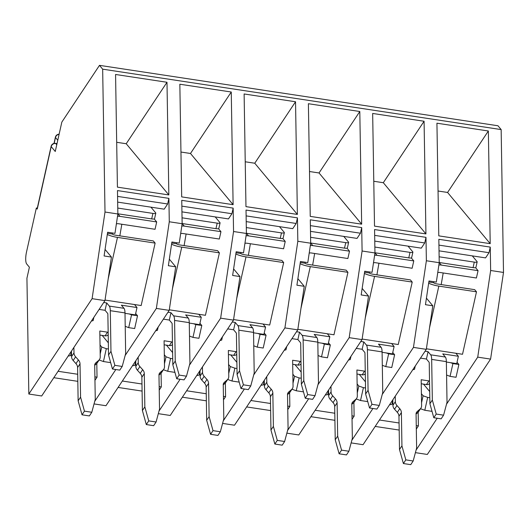<?xml version="1.0" encoding="UTF-8"?>
<svg xmlns="http://www.w3.org/2000/svg" width="530" height="530" viewBox="0 0 530 530"><rect width="100%" height="100%" fill="white"/><g stroke="black" fill="none" stroke-linecap="round" stroke-linejoin="round"><path stroke-width="0.79" d="M117.574 196.391L167.639 203.984L168.898 198.372L117.474 190.575L117.859 213.981L114.97 233.366L107.623 232.253L104.092 255.964L111.439 257.077L105.066 249.425M111.439 257.077L104.947 300.623L41.684 395.983L28.832 394.029L92.094 298.675L105.006 212.026L117.859 213.981M56.756 144.776L55.703 143.511A3.869 1.08 98.6 0 0 55.464 143.358A3.869 3.869 0 0 0 51.112 146.346L37.146 208.794A3.869 0.894 12.6 0 0 37.252 209.078L36.351 207.998L26.5 252.081A9.672 2.71 98.6 0 0 26.692 263.966L29.395 267.206L26.931 278.23L28.832 394.029M36.351 207.998L37.292 208.144M68.158 356.074L70.589 355.617L71.669 350.787M110.664 362.639L103.443 361.54L99.15 360.002M100.183 354.007L101.74 347.044L100.037 345.003M101.74 347.044L106.311 348.687L103.443 361.54M108.438 349.005L106.311 348.687M108.339 342.83L102.157 335.404M135.667 313.535L137.522 315.761L131.553 314.853L129.247 313.965M131.553 314.853L128.697 327.646L134.666 328.547L137.522 315.761M91.379 321.081L93.147 320.604L93.889 317.291M125.212 326.308L128.697 327.646M92.094 298.675L104.947 300.623M168.898 198.372L169.282 221.772L182.135 223.72L179.246 243.111L171.899 241.998L168.361 265.709L175.708 266.822L169.342 259.17M181.843 206.137L231.915 213.729L233.167 208.118L181.75 200.32L182.135 223.72M233.167 208.118L233.551 231.517L246.41 233.465L243.515 252.85L236.175 251.737L232.637 275.454L239.984 276.567L233.611 268.915M246.119 215.882L296.184 223.474L297.443 217.863L246.019 210.065L246.41 233.465M297.443 217.863L297.827 241.263L310.679 243.21L307.791 262.595L300.444 261.482L296.913 285.2L304.253 286.313L297.886 278.661M310.394 225.628L360.46 233.22L361.712 227.608L310.295 219.811L310.679 243.21M361.712 227.608L362.096 251.008L374.955 252.956L372.067 272.34L364.719 271.227L361.182 294.945L368.529 296.058L362.156 288.406M374.664 235.373L424.735 242.965L425.988 237.347L374.571 229.556L374.955 252.956M425.988 237.347L426.372 260.753L439.224 262.701L436.336 282.086L428.989 280.973L425.458 304.684L432.805 305.803L426.431 298.145M438.939 245.118L489.005 252.704L490.263 247.093L438.84 239.302L439.224 262.701M490.263 247.093L490.647 270.499L503.5 272.447L501.155 129.585L102.661 69.165L105.006 212.026M490.204 243.661L488.355 130.996L436.932 123.198L438.787 235.863L490.204 243.661L447.578 192.456L438.052 191.012M425.928 233.915L424.079 121.251L372.663 113.453L374.511 226.118L425.928 233.915L383.309 182.711L373.776 181.267M361.659 224.17L359.804 111.505L308.387 103.714L310.242 216.379L361.659 224.17L319.034 172.965L309.5 171.521M297.383 214.425L295.535 101.76L244.118 93.969L245.966 206.634L297.383 214.425L254.758 163.227L245.231 161.782M233.114 204.686L231.259 92.015L179.842 84.224L181.691 196.888L233.114 204.686L190.489 153.481L180.955 152.037M168.838 194.941L166.99 82.276L115.566 74.478L117.422 187.143L168.838 194.941L126.213 143.736L116.68 142.292M169.282 221.772L156.363 308.42L169.216 310.368L105.96 405.722L94.042 403.92M156.363 308.42L125.153 355.471M115.832 369.523L94.744 401.309M415.407 452.64L427.326 454.449L490.588 359.095L503.5 272.447M399.183 430.062L375.18 426.425M351.138 442.894L363.057 444.703L426.312 349.35L413.46 347.395L382.243 394.446M334.907 420.317L310.905 416.679M286.863 433.149L298.781 434.958L362.036 339.604L349.184 337.656L317.974 384.707M270.638 410.571L246.635 406.934M222.587 423.404L234.505 425.212L297.767 329.859L284.908 327.911L253.698 374.962M206.362 400.826L182.36 397.189M158.318 413.665L170.236 415.467L233.492 320.113L220.639 318.166L189.422 365.216M142.086 391.087L118.091 387.443M77.817 381.342L53.815 377.698M175.708 266.822L169.216 310.368M132.434 365.819L134.858 365.362L135.938 360.533M174.933 372.378L167.712 371.285L163.419 369.748M164.459 363.752L166.016 356.789L164.313 354.742M166.016 356.789L170.587 358.426L167.712 371.285M172.714 358.75L170.587 358.426M172.614 352.569L166.433 345.149M199.942 323.28L201.798 325.506L195.828 324.599L193.523 323.711M195.828 324.599L192.966 337.391L198.935 338.292L201.798 325.506M155.648 330.826L157.423 330.349L158.165 327.036M189.488 336.053L192.966 337.391M180.107 379.261L159.013 411.055M239.984 276.567L233.492 320.113M196.709 375.565L199.134 375.108L200.214 370.278M239.209 382.123L231.988 381.03L227.695 379.493M228.735 373.498L230.285 366.535L228.582 364.488M230.285 366.535L234.863 368.171L231.988 381.03M236.99 368.496L234.863 368.171M236.883 362.315L230.709 354.895M264.218 333.019L266.067 335.245L260.098 334.344L257.792 333.456M260.098 334.344L257.242 347.137L263.211 348.038L266.067 335.245M219.923 340.571L221.692 340.094L222.434 336.782M253.764 345.792L257.242 347.137M233.551 231.517L220.639 318.166M244.376 389.007L223.289 420.8M304.253 286.313L297.767 329.859M260.979 385.31L263.41 384.853L264.483 380.023M303.478 391.869L296.257 390.776L291.97 389.239M293.004 383.243L294.561 376.28L292.858 374.233M294.561 376.28L299.132 377.917L296.257 390.776M301.259 378.241L299.132 377.917M301.159 372.06L294.978 364.64M328.487 342.764L330.342 344.99L324.373 344.089L322.068 343.201M324.373 344.089L321.518 356.875L327.48 357.783L330.342 344.99M284.199 350.31L285.968 349.84L286.71 346.527M318.033 355.537L321.518 356.875M297.827 241.263L284.908 327.911M308.652 398.752L287.558 430.546M368.529 296.058L362.036 339.604M325.254 395.055L327.679 394.598L328.759 389.769M367.754 401.614L360.533 400.521L356.24 398.984M357.28 392.988L358.837 386.025L357.134 383.978M358.837 386.025L363.408 387.662L360.533 400.521M365.534 387.986L363.408 387.662M365.428 381.805L359.254 374.385M392.763 352.51L394.618 354.736L388.649 353.835L386.337 352.947M388.649 353.835L385.787 366.621L391.756 367.529L394.618 354.736M348.468 360.055L350.244 359.585L350.979 356.273M382.309 365.283L385.787 366.621M362.096 251.008L349.184 337.656M372.921 408.498L351.834 440.291M432.805 305.803L426.312 349.35M389.524 404.801L391.955 404.337L393.035 399.514M432.029 411.359L424.808 410.266L420.515 408.729M421.555 402.727L423.106 395.771L421.403 393.724M423.106 395.771L427.677 397.407L424.808 410.266M429.803 397.732L427.677 397.407M429.704 391.551L423.523 384.131M457.032 362.255L458.887 364.481L452.918 363.573L450.613 362.686M452.918 363.573L450.063 376.366L456.032 377.274L458.887 364.481M412.744 369.801L414.513 369.324L415.255 366.011M446.578 375.028L450.063 376.366M426.372 260.753L413.46 347.395M490.647 270.499L477.729 357.141L490.588 359.095M477.729 357.141L446.518 404.191M437.197 418.243L416.11 450.03M501.155 129.585L497.975 125.762L99.481 65.349L61.831 122.105L55.259 151.494L51.211 146.631A3.869 3.604 -39.8 0 1 55.703 143.511L57.002 143.709M99.481 65.349L102.661 69.165M416.315 429.055L418.395 425.915L416.255 425.59M399.063 422.98L379.44 420.005M418.395 425.915L418.17 412.208M439.032 250.836L485.566 257.891L489.005 252.704M488.355 130.996L447.578 192.456M352.039 419.309L354.126 416.169L351.986 415.845M334.794 413.234L315.165 410.26M354.126 416.169L353.901 402.462M374.756 241.097L421.29 248.146L424.735 242.965M424.079 121.251L383.309 182.711M287.77 409.564L289.85 406.424L287.71 406.099M270.519 403.489L250.889 400.514M289.85 406.424L289.625 392.723M310.487 231.352L357.021 238.407L360.46 233.22M359.804 111.505L319.034 172.965M223.494 399.819L225.581 396.678L223.435 396.354M206.249 393.75L186.62 390.769M225.581 396.678L225.356 382.978M246.211 221.606L292.745 228.662L296.184 223.474M295.535 101.76L254.758 163.227M159.219 390.073L161.305 386.933L159.166 386.608M141.974 384.005L122.344 381.024M161.305 386.933L161.08 373.233M181.942 211.861L228.47 218.916L231.915 213.729M231.259 92.015L190.489 153.481M94.949 380.335L97.03 377.188L94.89 376.863M77.698 374.259L58.075 371.285M97.03 377.188L96.805 363.487M117.667 202.115L164.201 209.171L167.639 203.984M166.99 82.276L126.213 143.736M429.903 403.727L432.334 400.057L436.23 414.062L433.798 417.726L429.903 403.727L429.234 363.076A1.934 0.543 -81.4 0 0 429.042 362.156L426.431 359.022L420.489 358.121M426.431 359.022L428.074 351.675L425.067 351.218M455.866 353.258L458.37 356.266L456.734 363.613L446.366 362.043M433.838 281.708L433.613 282.722L428.836 282M437.74 272.665A3.869 3.604 -39.8 0 1 439.708 272.44L476.41 278.005L478.053 270.658L441.351 265.093A11.607 10.812 140.2 0 0 438.886 265M426.392 348.793L462.524 354.272L476.49 291.818L438.84 286.114L429.525 327.792M458.37 356.266L442.762 353.901L445.372 357.034A9.672 2.71 98.6 0 1 446.359 361.632L431.672 359.406L432.334 400.057M431.672 359.406A9.672 2.71 -81.4 0 0 430.678 354.808L428.074 351.675M476.49 291.818L474.688 289.658L437.045 283.947A2.902 0.669 -167.4 0 1 433.613 282.722M428.657 283.206A10.64 2.465 12.6 0 0 438.84 286.114M475.562 267.67L478.053 270.658M429.532 380.951A3.869 3.18 -146.4 0 1 428.889 380.904L421.171 379.738L421.602 405.642A6.188 5.095 -146.4 0 1 420.88 408.173A6.188 5.095 -146.4 0 1 420.091 409.061L417.395 411.353A6.188 5.095 33.6 0 0 416.606 412.241A6.188 5.095 33.6 0 0 416.057 413.44L416.626 448.095L413.175 460.987L405.828 459.868L401.932 445.869L401.389 412.572L398.958 416.242L399.501 449.533L401.932 445.869M429.572 383.428A3.869 3.18 -146.4 0 1 426.451 384.575L421.244 383.78M420.88 408.173L418.448 411.837A6.188 5.095 -146.4 0 1 417.66 412.724L416.07 414.082M413.175 460.987L410.743 464.651L403.396 463.538L399.501 449.533M392.836 400.402L392.916 405.324A6.188 5.095 33.6 0 0 394.539 409.22L397.328 412.347A6.188 5.095 -146.4 0 1 398.958 416.242M395.254 396.162L395.347 401.66A6.188 5.095 33.6 0 0 396.977 405.556L399.759 408.676A6.188 5.095 -146.4 0 1 401.389 412.572M405.828 459.868L403.396 463.538M436.23 414.062L443.577 415.175L447.028 402.283L446.359 361.632M433.798 417.726L441.145 418.839L443.577 415.175M439.132 256.792L474.29 262.125A3.869 0.894 12.6 0 0 477.166 261.886A3.869 0.894 12.6 0 0 477.06 261.601L472.303 255.884M439.224 262.502L473.058 267.637A3.869 0.894 12.6 0 0 475.933 267.398L477.166 261.886M443.199 272.97L441.192 284.584M182.035 217.817L217.194 223.15A3.869 0.894 12.6 0 0 220.076 222.911A3.869 0.894 12.6 0 0 219.97 222.626L215.206 216.902M182.128 223.527L215.962 228.655A3.869 0.894 12.6 0 0 218.844 228.423L220.076 222.911M186.109 233.995L184.102 245.602M172.813 364.746L175.244 361.076L179.14 375.081L176.709 378.751L172.813 364.746L172.144 324.095A1.934 0.543 -81.4 0 0 171.945 323.174L169.335 320.047L163.399 319.146M169.335 320.047L170.978 312.7L167.977 312.243M198.776 314.283L201.281 317.291L199.638 324.638L189.276 323.068M176.748 242.727L176.523 243.747L171.746 243.018M180.65 233.684A3.869 3.604 -39.8 0 1 182.618 233.465L219.314 239.03L220.957 231.683L184.261 226.118A11.607 10.812 140.2 0 0 181.79 226.019M169.302 309.811L205.435 315.29L219.394 252.843L181.75 247.132L172.429 288.81M201.281 317.291L185.672 314.926L188.282 318.06A9.672 2.71 98.6 0 1 189.27 322.657L174.575 320.431L175.244 361.076M174.575 320.431A9.672 2.71 -81.4 0 0 173.588 315.827L170.978 312.7M219.394 252.843L217.598 250.683L179.948 244.973A2.902 0.669 -167.4 0 1 176.523 243.747M171.568 244.231A10.64 2.465 12.6 0 0 181.75 247.132M218.473 228.695L220.957 231.683M172.435 341.969A3.869 3.18 -146.4 0 1 171.793 341.93L164.081 340.757L164.505 366.661A6.188 5.095 -146.4 0 1 163.79 369.191A6.188 5.095 -146.4 0 1 163.001 370.079L160.298 372.371A6.188 5.095 33.6 0 0 159.51 373.259A6.188 5.095 33.6 0 0 158.967 374.458L159.537 409.12L156.085 422.006L148.738 420.893L144.842 406.888L144.292 373.597L141.861 377.261L142.411 410.558L144.842 406.888M172.475 344.447A3.869 3.18 -146.4 0 1 169.361 345.593L164.148 344.805M163.79 369.191L161.358 372.862A6.188 5.095 -146.4 0 1 160.57 373.749L158.974 375.101M156.085 422.006L153.647 425.676L146.306 424.563L142.411 410.558M135.74 361.427L135.819 366.349A6.188 5.095 33.6 0 0 137.449 370.245L140.238 373.365A6.188 5.095 -146.4 0 1 141.861 377.261M138.164 357.18L138.257 362.679A6.188 5.095 33.6 0 0 139.88 366.575L142.669 369.701A6.188 5.095 -146.4 0 1 144.292 373.597M148.738 420.893L146.306 424.563M179.14 375.081L186.487 376.194L189.939 363.308L189.27 322.657M176.709 378.751L184.049 379.864L186.487 376.194M117.766 208.071L152.925 213.404A3.869 0.894 12.6 0 0 155.8 213.166A3.869 0.894 12.6 0 0 155.694 212.881L150.937 207.157M117.859 213.782L151.693 218.91A3.869 0.894 12.6 0 0 154.568 218.678L155.8 213.166M121.834 224.25L119.826 235.857M108.537 355.001L110.969 351.337L114.864 365.336L112.433 369.006L108.537 355.001L107.868 314.35A1.934 0.543 -81.4 0 0 107.669 313.435L105.066 310.302L99.123 309.401M105.066 310.302L106.709 302.955L103.701 302.498M134.501 304.538L137.005 307.546L135.362 314.893L125.001 313.323M112.473 232.988L112.247 234.002L107.471 233.279M116.375 223.945A3.869 3.604 -39.8 0 1 118.342 223.72L155.045 229.285L156.688 221.938L119.985 216.373A11.607 10.812 140.2 0 0 117.521 216.273M105.026 300.066L141.159 305.545L155.124 243.098L117.474 237.387L108.16 279.065M137.005 307.546L121.397 305.181L124.007 308.314A9.672 2.71 98.6 0 1 124.994 312.912L110.306 310.686L110.969 351.337M110.306 310.686A9.672 2.71 -81.4 0 0 109.312 306.088L106.709 302.955M155.124 243.098L153.322 240.938L115.679 235.227A2.902 0.669 -167.4 0 1 112.247 234.002M107.292 234.485A10.64 2.465 12.6 0 0 117.474 237.387M154.197 218.95L156.688 221.938M108.166 332.231A3.869 3.18 -146.4 0 1 107.524 332.184L99.806 331.011L100.236 356.915A6.188 5.095 -146.4 0 1 99.514 359.446A6.188 5.095 -146.4 0 1 98.726 360.334L96.029 362.633A6.188 5.095 33.6 0 0 95.241 363.514A6.188 5.095 33.6 0 0 94.691 364.719L95.261 399.375L91.809 412.26L84.462 411.147L80.567 397.149L80.023 363.852L77.592 367.515L78.135 400.812L80.567 397.149M108.206 334.702A3.869 3.18 -146.4 0 1 105.086 335.848L99.872 335.059M99.514 359.446L97.083 363.116A6.188 5.095 -146.4 0 1 96.294 364.004L94.704 365.356M91.809 412.26L89.378 415.931L82.031 414.818L78.135 400.812M71.471 351.682L71.55 356.604A6.188 5.095 33.6 0 0 73.173 360.499L75.962 363.626A6.188 5.095 -146.4 0 1 77.592 367.515M73.889 347.435L73.981 352.94A6.188 5.095 33.6 0 0 75.605 356.829L78.394 359.956A6.188 5.095 -146.4 0 1 80.023 363.852M84.462 411.147L82.031 414.818M114.864 365.336L122.211 366.449L125.663 353.563L124.994 312.912M112.433 369.006L119.78 370.119L122.211 366.449M246.311 227.562L281.47 232.889A3.869 0.894 12.6 0 0 284.345 232.657A3.869 0.894 12.6 0 0 284.246 232.365L279.482 226.648M246.404 233.273L280.238 238.401A3.869 0.894 12.6 0 0 283.113 238.162L284.345 232.657M250.379 243.74L248.378 255.347M237.082 374.491L239.52 370.821L243.409 384.826L240.978 388.497L237.082 374.491L236.42 333.84A1.934 0.543 -81.4 0 0 236.221 332.919L233.611 329.786L227.668 328.892M233.611 329.786L235.254 322.439L232.253 321.988M263.046 324.029L265.556 327.036L263.913 334.384L253.545 332.813M241.024 252.472L240.792 253.492L236.022 252.764M244.92 243.429A3.869 3.604 -39.8 0 1 246.887 243.21L283.59 248.775L285.233 241.428L248.53 235.863A11.607 10.812 140.2 0 0 246.066 235.764M233.578 319.557L269.71 325.036L283.669 262.589L246.019 256.878L236.705 298.556M265.556 327.036L249.941 324.671L252.552 327.798A9.672 2.71 98.6 0 1 253.539 332.403L238.851 330.177L239.52 370.821M238.851 330.177A9.672 2.71 -81.4 0 0 237.864 325.572L235.254 322.439M283.669 262.589L281.867 260.422L244.224 254.718A2.902 0.669 -167.4 0 1 240.792 253.492M235.837 253.969A10.64 2.465 12.6 0 0 246.019 256.878M282.742 238.44L285.233 241.428M236.711 351.715A3.869 3.18 -146.4 0 1 236.069 351.668L228.357 350.502L228.781 376.406A6.188 5.095 -146.4 0 1 228.066 378.937A6.188 5.095 -146.4 0 1 227.277 379.825L224.574 382.117A6.188 5.095 33.6 0 0 223.786 383.005A6.188 5.095 33.6 0 0 223.236 384.204L223.806 418.859L220.354 431.751L213.007 430.638L209.118 416.633L208.568 383.336L206.137 387.006L206.68 420.303L209.118 416.633M236.751 354.192A3.869 3.18 -146.4 0 1 233.637 355.339L228.423 354.55M228.066 378.937L225.628 382.607A6.188 5.095 -146.4 0 1 224.839 383.495L223.249 384.846M220.354 431.751L217.923 435.421L210.576 434.302L206.68 420.303M200.015 371.172L200.095 376.095A6.188 5.095 33.6 0 0 201.718 379.983L204.507 383.11A6.188 5.095 -146.4 0 1 206.137 387.006M202.44 366.926L202.526 372.424A6.188 5.095 33.6 0 0 204.156 376.32L206.945 379.447A6.188 5.095 -146.4 0 1 208.568 383.336M213.007 430.638L210.576 434.302M243.409 384.826L250.756 385.939L254.208 373.054L253.539 332.403M240.978 388.497L248.325 389.61L250.756 385.939M310.587 237.307L345.739 242.634A3.869 0.894 12.6 0 0 348.621 242.402A3.869 0.894 12.6 0 0 348.515 242.111L343.758 236.393M310.679 243.018L344.513 248.146A3.869 0.894 12.6 0 0 347.389 247.907L348.621 242.402M314.654 253.486L312.647 265.093M301.358 384.237L303.789 380.567L307.685 394.572L305.253 398.235L301.358 384.237L300.689 343.586A1.934 0.543 -81.4 0 0 300.49 342.665L297.886 339.531L291.944 338.63M297.886 339.531L299.529 332.184L296.522 331.734M327.321 333.767L329.826 336.782L328.183 344.129L317.821 342.559M305.293 262.217L305.068 263.231L300.291 262.509M309.195 253.174A3.869 3.604 -39.8 0 1 311.163 252.956L347.865 258.521L349.502 251.174L312.806 245.609A11.607 10.812 140.2 0 0 310.335 245.509M297.847 329.302L333.979 334.781L347.938 272.327L310.295 266.623L300.98 308.301M329.826 336.782L314.217 334.417L316.827 337.544A9.672 2.71 98.6 0 1 317.815 342.148L303.12 339.916L303.789 380.567M303.12 339.916A9.672 2.71 -81.4 0 0 302.133 335.318L299.529 332.184M347.938 272.327L346.143 270.168L308.493 264.463A2.902 0.669 -167.4 0 1 305.068 263.231M300.113 263.715A10.64 2.465 12.6 0 0 310.295 266.623M347.017 248.186L349.502 251.174M300.987 361.46A3.869 3.18 -146.4 0 1 300.338 361.414L292.626 360.248L293.057 386.151A6.188 5.095 -146.4 0 1 292.335 388.682A6.188 5.095 -146.4 0 1 291.546 389.57L288.85 391.862A6.188 5.095 33.6 0 0 288.062 392.75A6.188 5.095 33.6 0 0 287.512 393.949L288.081 428.604L284.63 441.497L277.283 440.384L273.387 426.378L272.844 393.081L270.406 396.751L270.956 430.049L273.387 426.378M301.027 363.938A3.869 3.18 -146.4 0 1 297.906 365.084L292.692 364.296M292.335 388.682L289.903 392.352A6.188 5.095 -146.4 0 1 289.115 393.233L287.518 394.592M284.63 441.497L282.198 445.16L274.851 444.047L270.956 430.049M264.284 380.918L264.371 385.84A6.188 5.095 33.6 0 0 265.994 389.729L268.783 392.856A6.188 5.095 -146.4 0 1 270.406 396.751M266.709 376.671L266.802 382.17A6.188 5.095 33.6 0 0 268.425 386.065L271.214 389.192A6.188 5.095 -146.4 0 1 272.844 393.081M277.283 440.384L274.851 444.047M307.685 394.572L315.032 395.685L318.484 382.792L317.815 342.148M305.253 398.235L312.594 399.355L315.032 395.685M374.856 247.053L410.015 252.379A3.869 0.894 12.6 0 0 412.89 252.141A3.869 0.894 12.6 0 0 412.791 251.856L408.027 246.139M374.949 252.764L408.782 257.891A3.869 0.894 12.6 0 0 411.658 257.653L412.89 252.141M378.93 263.224L376.923 274.838M365.634 393.982L368.065 390.312L371.961 404.317L369.523 407.981L365.634 393.982L364.965 353.331A1.934 0.543 -81.4 0 0 364.766 352.41L362.156 349.277L356.22 348.376M362.156 349.277L363.799 341.93L360.798 341.472M391.597 343.513L394.101 346.527L392.458 353.874L382.097 352.298M369.569 271.963L369.344 272.976L364.567 272.254M373.471 262.92A3.869 3.604 -39.8 0 1 375.439 262.701L412.135 268.26L413.778 260.912L377.075 255.354A11.607 10.812 140.2 0 0 374.611 255.255M362.123 339.048L398.255 344.526L412.214 282.073L374.571 276.368L365.25 318.046M394.101 346.527L378.493 344.156L381.096 347.289A9.672 2.71 98.6 0 1 382.09 351.887L367.396 349.661L368.065 390.312M367.396 349.661A9.672 2.71 -81.4 0 0 366.409 345.063L363.799 341.93M412.214 282.073L410.412 279.913L372.769 274.209A2.902 0.669 -167.4 0 1 369.344 272.976M364.388 273.46A10.64 2.465 12.6 0 0 374.571 276.368M411.293 257.924L413.778 260.912M365.256 371.205A3.869 3.18 -146.4 0 1 364.613 371.159L356.902 369.993L357.326 395.897A6.188 5.095 -146.4 0 1 356.61 398.427A6.188 5.095 -146.4 0 1 355.822 399.315L353.119 401.608A6.188 5.095 33.6 0 0 352.331 402.495A6.188 5.095 33.6 0 0 351.781 403.694L352.351 438.35L348.899 451.242L341.558 450.129L337.663 436.124L337.113 402.826L334.682 406.497L335.232 439.794L337.663 436.124M365.296 373.683A3.869 3.18 -146.4 0 1 362.182 374.829L356.968 374.034M356.61 398.427L354.179 402.091A6.188 5.095 -146.4 0 1 353.391 402.979L351.794 404.337M348.899 451.242L346.468 454.906L339.12 453.793L335.232 439.794M328.56 390.663L328.64 395.585A6.188 5.095 33.6 0 0 330.269 399.474L333.059 402.601A6.188 5.095 -146.4 0 1 334.682 406.497M330.985 386.416L331.071 391.915A6.188 5.095 33.6 0 0 332.701 395.811L335.49 398.931A6.188 5.095 -146.4 0 1 337.113 402.826M341.558 450.129L339.12 453.793M371.961 404.317L379.301 405.43L382.753 392.538L382.09 351.887M369.523 407.981L376.87 409.094L379.301 405.43M37.252 209.078L51.211 146.631A3.869 0.894 12.6 0 1 51.112 146.346M430.678 354.808L445.372 357.034M439.224 262.542L441.351 265.093M395.347 401.66L392.916 405.324M396.977 405.556L394.539 409.22M399.759 408.676L397.328 412.347M417.395 411.353L416.096 413.307M428.889 380.904L426.451 384.575M420.091 409.061L417.66 412.724M473.058 267.637L474.29 262.125M215.962 228.655L217.194 223.15M173.588 315.827L188.282 318.06M182.135 223.561L184.261 226.118M138.257 362.679L135.819 366.349M139.88 366.575L137.449 370.245M142.669 369.701L140.238 373.365M160.298 372.371L159 374.332M171.793 341.93L169.361 345.593M163.001 370.079L160.57 373.749M54.179 143.385L55.491 137.515L57.77 140.251M54.007 143.418L55.385 137.23A3.869 0.894 12.6 0 0 55.491 137.515A3.869 3.604 140.2 0 1 59.088 134.375M151.693 218.91L152.925 213.404M109.312 306.088L124.007 308.314M117.859 213.815L119.985 216.373M73.981 352.94L71.55 356.604M75.605 356.829L73.173 360.499M78.394 359.956L75.962 363.626M96.029 362.633L94.731 364.587M107.524 332.184L105.086 335.848M98.726 360.334L96.294 364.004M280.238 238.401L281.47 232.889M237.864 325.572L252.552 327.798M246.404 233.306L248.53 235.863M202.526 372.424L200.095 376.095M204.156 376.32L201.718 379.983M206.945 379.447L204.507 383.11M224.574 382.117L223.276 384.078M236.069 351.668L233.637 355.339M227.277 379.825L224.839 383.495M344.513 248.146L345.739 242.634M302.133 335.318L316.827 337.544M310.679 243.051L312.806 245.609M266.802 382.17L264.371 385.84M268.425 386.065L265.994 389.729M271.214 389.192L268.783 392.856M288.85 391.862L287.551 393.823M300.338 361.414L297.906 365.084M291.546 389.57L289.115 393.233M408.782 257.891L410.015 252.379M366.409 345.063L381.096 347.289M374.949 252.797L377.075 255.354M331.071 391.915L328.64 395.585M332.701 395.811L330.269 399.474M335.49 398.931L333.059 402.601M353.119 401.608L351.821 403.568M364.613 371.159L362.182 374.829M355.822 399.315L353.391 402.979M55.464 143.358L57.021 143.597M392.869 402.78L392.319 402.694M328.6 393.035L328.05 392.949M264.324 383.289L263.774 383.203M200.055 373.544L199.505 373.458M135.779 363.799L135.23 363.719M71.504 354.053L70.954 353.974M59.121 134.203A3.869 3.869 0 0 0 55.385 137.23"/></g></svg>
